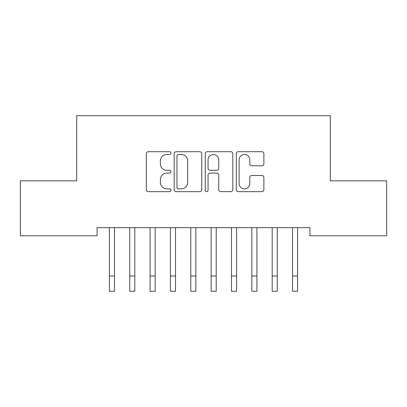 <?xml version="1.0" encoding="UTF-8"?>
<svg xmlns="http://www.w3.org/2000/svg" width="407" height="407" viewBox="0 0 407 407"><rect width="100%" height="100%" fill="white"/><g stroke="black" fill="none" stroke-linecap="round" stroke-linejoin="round"><path stroke-width="0.61" d="M170.94 153.108A1.399 1.399 0 0 0 169.541 151.709L148.321 151.709A1.999 1.999 0 0 0 146.322 153.704L146.322 189.662A1.999 1.999 0 0 0 148.321 191.656L169.541 191.656A1.399 1.399 0 0 0 170.94 190.257A1.399 1.399 0 0 0 169.541 188.863L166.794 188.863A6.39 6.39 0 0 1 160.404 182.468L160.404 179.472A6.39 6.39 0 0 1 166.794 173.082L169.541 173.082A1.399 1.399 0 0 0 170.94 171.683A1.399 1.399 0 0 0 169.541 170.284L166.794 170.284A6.39 6.39 0 0 1 160.404 163.894L160.404 160.897A6.39 6.39 0 0 1 166.794 154.502L169.541 154.502A1.399 1.399 0 0 0 170.94 153.108M261.879 165.791A1.999 1.999 0 0 0 263.873 163.792L263.873 153.704A1.999 1.999 0 0 0 261.879 151.709L238.309 151.709A1.999 1.999 0 0 0 236.309 153.704L236.309 189.662A1.999 1.999 0 0 0 238.309 191.656L261.879 191.656A1.999 1.999 0 0 0 263.873 189.662L263.873 177.477A1.999 1.999 0 0 0 261.879 175.478L251.791 175.478A1.999 1.999 0 0 0 249.791 177.477L249.791 183.516A5.342 5.342 0 0 1 244.449 188.863A5.342 5.342 0 0 1 239.107 183.516L239.107 159.849A5.342 5.342 0 0 1 244.449 154.502A5.342 5.342 0 0 1 249.791 159.849L249.791 163.792A1.999 1.999 0 0 0 251.791 165.791L261.879 165.791M309.931 227.645L97.07 227.645L97.07 235.785L20.35 235.785L20.35 180.84L76.72 180.84L76.72 115.72L330.281 115.72L330.281 180.84L386.65 180.84L386.65 235.785L309.931 235.785L309.931 227.645M201.75 153.704A1.999 1.999 0 0 0 199.756 151.709L176.185 151.709A1.999 1.999 0 0 0 174.186 153.704L174.186 189.662A1.999 1.999 0 0 0 176.185 191.656L199.756 191.656A1.999 1.999 0 0 0 201.75 189.662L201.75 153.704M207.244 151.709L230.815 151.709A1.999 1.999 0 0 1 232.814 153.704L232.814 189.662A1.999 1.999 0 0 1 230.815 191.656L220.726 191.656A1.999 1.999 0 0 1 218.732 189.662L218.732 175.076A1.999 1.999 0 0 0 216.733 173.082L210.043 173.082A1.999 1.999 0 0 0 208.043 175.076L208.043 190.257A1.399 1.399 0 0 1 206.644 191.656A1.399 1.399 0 0 1 205.25 190.257L205.25 153.704A1.999 1.999 0 0 1 207.244 151.709M178.383 154.502A1.399 1.399 0 0 0 176.984 155.901L176.984 187.464A1.399 1.399 0 0 0 178.383 188.863L181.278 188.863A6.39 6.39 0 0 0 187.668 182.468L187.668 160.897A6.39 6.39 0 0 0 181.278 154.502L178.383 154.502M218.732 159.946A5.342 5.342 0 0 0 213.39 154.604A5.342 5.342 0 0 0 208.043 159.946L208.043 168.289A1.999 1.999 0 0 0 210.043 170.284L216.733 170.284A1.999 1.999 0 0 0 218.732 168.289L218.732 159.946M109.122 227.645L109.381 228.286L109.381 276.017L114.469 276.017L114.469 228.286L114.728 227.645M109.381 276.017L109.381 291.28L114.469 291.28L114.469 276.017M129.472 227.645L129.731 228.286L129.731 276.017L134.819 276.017L134.819 228.286L135.078 227.645M129.731 276.017L129.731 291.28L134.819 291.28L134.819 276.017M149.822 227.645L150.081 228.286L150.081 276.017L155.169 276.017L155.169 228.286L155.428 227.645M150.081 276.017L150.081 291.28L155.169 291.28L155.169 276.017M170.172 227.645L170.431 228.286L170.431 276.017L175.519 276.017L175.519 228.286L175.778 227.645M170.431 276.017L170.431 291.28L175.519 291.28L175.519 276.017M190.522 227.645L190.781 228.286L190.781 276.017L195.869 276.017L195.869 228.286L196.128 227.645M190.781 276.017L190.781 291.28L195.869 291.28L195.869 276.017M210.872 227.645L211.131 228.286L211.131 276.017L216.219 276.017L216.219 228.286L216.478 227.645M211.131 276.017L211.131 291.28L216.219 291.28L216.219 276.017M231.222 227.645L231.481 228.286L231.481 276.017L236.569 276.017L236.569 228.286L236.828 227.645M231.481 276.017L231.481 291.28L236.569 291.28L236.569 276.017M251.572 227.645L251.831 228.286L251.831 276.017L256.919 276.017L256.919 228.286L257.178 227.645M251.831 276.017L251.831 291.28L256.919 291.28L256.919 276.017M271.922 227.645L272.181 228.286L272.181 276.017L277.269 276.017L277.269 228.286L277.528 227.645M272.181 276.017L272.181 291.28L277.269 291.28L277.269 276.017M292.272 227.645L292.531 228.286L292.531 276.017L297.619 276.017L297.619 228.286L297.878 227.645M292.531 276.017L292.531 291.28L297.619 291.28L297.619 276.017M109.381 291.28L114.469 291.28M129.731 291.28L134.819 291.28M150.081 291.28L155.169 291.28M170.431 291.28L175.519 291.28M190.781 291.28L195.869 291.28M211.131 291.28L216.219 291.28M231.481 291.28L236.569 291.28M251.831 291.28L256.919 291.28M272.181 291.28L277.269 291.28M292.531 291.28L297.619 291.28"/></g></svg>
